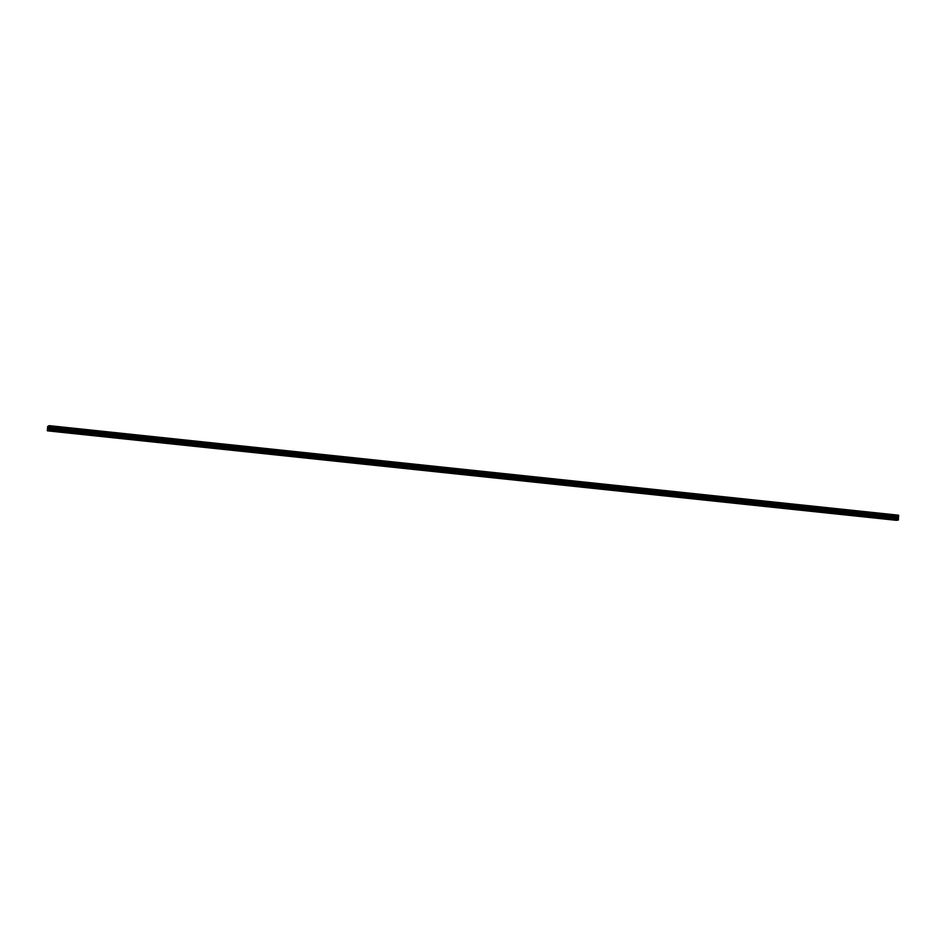 <?xml version="1.0" encoding="UTF-8"?>
<svg xmlns="http://www.w3.org/2000/svg" width="946" height="946" viewBox="0 0 946 946"><rect width="100%" height="100%" fill="white"/><g stroke="black" fill="none" stroke-linecap="round" stroke-linejoin="round"><path stroke-width="1.42" d="M52.456 431.08L51.344 431.057L52.456 431.08M68.632 432.783L67.521 432.76L68.632 432.783M84.809 434.486L83.697 434.462L84.809 434.486M100.986 436.189L99.874 436.165L100.986 436.189M117.162 437.903L116.051 437.88L117.162 437.903M133.339 439.606L132.227 439.583L133.339 439.606M149.515 441.309L148.416 441.285L149.515 441.309M165.704 443.012L164.592 442.988L165.704 443.012M181.88 444.715L180.769 444.691L181.88 444.715M198.057 446.429L196.945 446.406L198.057 446.429M214.234 448.132L213.122 448.108L214.234 448.132M230.41 449.835L229.299 449.811L230.41 449.835M246.587 451.538L245.475 451.514L246.587 451.538M262.763 453.252L261.652 453.217L262.763 453.252M278.952 454.955L277.84 454.931L278.952 454.955M295.128 456.658L294.017 456.634L295.128 456.658M311.305 458.361L310.193 458.337L311.305 458.361M327.482 460.063L326.37 460.04L327.482 460.063M343.658 461.778L342.547 461.743L343.658 461.778M359.835 463.481L358.723 463.457L359.835 463.481M376.011 465.184L374.9 465.16L376.011 465.184M392.188 466.886L391.088 466.863L392.188 466.886M408.376 468.589L407.265 468.566L408.376 468.589M424.553 470.304L423.441 470.268L424.553 470.304M440.73 472.007L439.618 471.983L440.73 472.007M456.906 473.71L455.795 473.686L456.906 473.71M473.083 475.412L471.971 475.389L473.083 475.412M489.259 477.115L488.148 477.091L489.259 477.115M505.436 478.83L504.324 478.806L505.436 478.83M521.624 480.533L520.513 480.509L521.624 480.533M537.801 482.235L536.689 482.212L537.801 482.235M553.978 483.938L552.866 483.914L553.978 483.938M570.154 485.653L569.043 485.617L570.154 485.653M586.331 487.356L585.219 487.332L586.331 487.356M602.507 489.058L601.396 489.035L602.507 489.058M618.684 490.761L617.572 490.738L618.684 490.761M634.861 492.464L633.761 492.44L634.861 492.464M651.049 494.179L649.937 494.143L651.049 494.179M667.226 495.881L666.114 495.858L667.226 495.881M683.402 497.584L682.291 497.561L683.402 497.584M699.579 499.287L698.467 499.263L699.579 499.287M715.755 500.99L714.644 500.966L715.755 500.99M731.932 502.704L730.82 502.669L731.932 502.704M748.109 504.407L746.997 504.384L748.109 504.407M764.297 506.11L763.186 506.086L764.297 506.11M780.474 507.813L779.362 507.789L780.474 507.813M796.65 509.516L795.539 509.492L796.65 509.516M812.827 511.23L811.715 511.207L812.827 511.23M829.003 512.933L827.892 512.909L829.003 512.933M845.18 514.636L844.068 514.612L845.18 514.636M861.357 516.339L860.245 516.315L861.357 516.339M877.533 518.041L876.434 518.018L877.533 518.041M893.722 519.756L892.61 519.732L893.722 519.756M49.168 425.653L898.523 515.18L898.393 519.792L896.713 520.347L47.359 430.82L47.643 426.587L49.168 425.653L49.038 430.264L47.359 430.82M48.175 427.84L48.08 428.751L48.341 427.746M48.542 427.71L48.447 428.692M898.688 515.83L49.334 426.303L898.665 515.795M898.558 515.286L49.192 425.759M898.558 515.381L49.204 425.854M898.44 516.942L49.086 427.415M898.416 517.036L49.062 427.509M898.393 519.792L49.038 430.264M898.286 520.087L48.932 430.56M898.7 515.877L49.346 426.35M898.7 515.972L49.346 426.445M898.676 516.28L49.322 426.752M49.287 426.894L898.641 516.421L49.298 426.847M898.617 516.469L49.251 426.942M898.333 517.261L48.979 427.734M898.286 517.462L48.932 427.935M898.251 517.9L48.896 428.372M898.262 518.101L48.908 428.573M898.44 518.846L49.086 429.318M898.452 519.047L49.097 429.519"/></g></svg>
